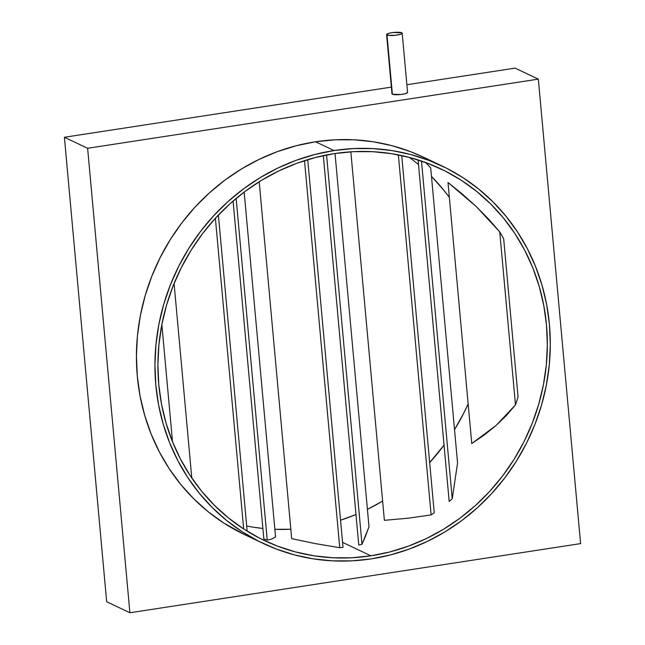 <?xml version="1.0" encoding="UTF-8"?>
<svg xmlns="http://www.w3.org/2000/svg" width="645" height="645" viewBox="0 0 645 645"><rect width="100%" height="100%" fill="white"/><g stroke="black" fill="none" stroke-linecap="round" stroke-linejoin="round"><path stroke-width="0.97" d="M392.233 93.38L392.394 94.234A7.829 1.492 -5.2 0 0 401.117 94.46A7.829 1.492 -5.2 0 0 407.575 92.396L402.182 33.185A7.829 1.492 174.8 0 1 395.732 35.257A7.829 1.492 174.8 0 1 387 35.032L392.394 94.234L400.811 94.501L404.931 93.775L407.559 92.517M386.589 34.604L391.975 93.815A7.829 1.492 -5.2 0 0 392.394 94.234L387 35.032A7.829 1.492 174.8 0 1 386.589 34.604A7.829 1.492 174.8 0 1 393.039 32.54A7.829 1.492 174.8 0 1 401.762 32.766A7.829 1.492 174.8 0 1 402.182 33.185M246.696 526.014A205.707 192.17 115.4 0 0 262.886 528.44L253.614 527.231M274.859 529.303A205.707 192.17 115.4 0 0 290.814 529.247L274.859 529.303M370.923 555.821A205.707 192.17 -64.6 0 1 264.506 540.599A205.707 192.17 -64.6 0 1 161.323 327.346A205.707 192.17 -64.6 0 1 334.32 153.615A205.707 192.17 -64.6 0 1 440.745 168.845A205.707 192.17 -64.6 0 1 543.928 382.09A205.707 192.17 -64.6 0 1 370.923 555.821L342.56 542.372L370.923 555.821L351.839 557.772L332.756 557.764L313.865 555.797L295.346 551.894L277.382 546.097L260.137 538.454L243.786 529.037L228.483 517.951L214.374 505.285L201.603 491.176L190.283 475.744L180.519 459.151L172.425 441.551L166.055 423.12L161.492 404.028L158.759 384.46L157.904 364.602L158.912 344.656L161.798 324.798L166.515 305.238L173.021 286.146L181.269 267.723L191.154 250.131L202.603 233.546L215.494 218.131L229.701 204.03L245.1 191.38L261.531 180.302L278.834 170.909L296.853 163.282L315.413 157.501L334.32 153.615L353.412 151.672L372.496 151.68L391.386 153.647L409.906 157.541L427.869 163.346L445.115 170.99L461.465 180.398L476.768 191.492L490.877 204.151L503.648 218.268L514.968 233.692L524.732 250.284L532.826 267.885L539.196 286.324L543.759 305.416L546.492 324.983L547.347 344.841L546.331 364.788L543.453 384.638L538.736 404.205L532.222 423.289L523.982 441.72L514.097 459.313L502.649 475.897L489.757 491.313L475.55 505.414L460.151 518.056L443.72 529.134L426.418 538.535L408.398 546.154L389.838 551.943L370.923 555.821M315.639 543.671L339.738 547.702A205.707 192.17 115.4 0 0 343.011 547.371L307.73 159.654L343.011 547.371A205.707 192.17 115.4 0 1 339.738 547.702L304.513 160.653L339.738 547.702L315.639 543.671L291.677 538.648L259.193 181.745L291.677 538.648L315.639 543.671M263.837 538.938A205.707 192.17 115.4 0 0 267.24 540.05L271.4 539.172L275.56 537.019L244.165 192.081L275.56 537.019L271.4 539.172L267.24 540.05L236.151 198.434L267.24 540.05A205.707 192.17 115.4 0 1 263.837 538.938L233.087 201.038L263.837 538.938M334.046 150.551A208.835 195.096 -64.6 0 1 442.091 166.015A208.835 195.096 -64.6 0 1 546.839 382.509A208.835 195.096 -64.6 0 1 371.206 558.884A208.835 195.096 -64.6 0 1 263.16 543.429A208.835 195.096 -64.6 0 1 158.404 326.926A208.835 195.096 -64.6 0 1 334.046 150.551L315.534 141.779L334.046 150.551L314.841 154.494L296.007 160.371L277.713 168.111L260.145 177.649L243.463 188.896L227.83 201.74L213.406 216.051L200.313 231.7L188.695 248.535L178.657 266.393L170.288 285.106L163.677 304.48L158.888 324.346L155.969 344.503L154.937 364.756L155.808 384.912L158.581 404.778L163.217 424.16L169.675 442.873L177.899 460.74L187.808 477.59L199.305 493.248L212.269 507.583L226.597 520.434L242.133 531.698L258.726 541.252L276.229 549.008L294.475 554.902L313.276 558.86L332.449 560.852L351.823 560.86L371.206 558.884L390.41 554.942L409.244 549.072L427.538 541.332L445.106 531.794L461.788 520.547L477.421 507.704L491.845 493.393L504.93 477.735L516.556 460.901L526.594 443.042L534.963 424.337L541.566 404.955L546.363 385.097L549.282 364.941L550.314 344.688L549.443 324.532L546.67 304.666L542.034 285.275L535.576 266.562L527.352 248.696L517.443 231.853L505.946 216.188L492.982 201.861L478.654 189.009L463.118 177.746L446.517 168.192L429.014 160.428L410.776 154.542L391.975 150.583L372.802 148.592L353.428 148.576L334.046 150.551M442.091 166.015L423.58 157.235A208.835 195.096 115.4 0 0 315.534 141.779L334.916 139.804L354.282 139.812L373.463 141.803L392.265 145.762L410.502 151.656L423.733 157.316M515.105 68.128L538.333 79.133L87.623 148.277L64.395 137.264L391.362 87.107L64.395 137.264L106.667 601.737L64.395 137.264L87.623 148.277L129.895 612.75L580.605 543.614L538.333 79.133L87.623 148.277L129.895 612.75L106.667 601.737L129.895 612.75L580.605 543.614L538.333 79.133L515.105 68.128L406.874 84.729L515.105 68.128M244.818 534.729L223.613 522.918L208.077 511.662L193.758 498.803L180.785 484.476L169.296 468.81L159.388 451.968L151.164 434.101L144.706 415.388L140.062 395.998L137.296 376.132L136.426 355.976L137.45 335.722L140.376 315.566L145.165 295.708L151.777 276.326L160.145 257.621L170.183 239.763L181.801 222.928L194.887 207.271L209.319 192.96L224.944 180.116L241.625 168.869L259.201 159.331L277.495 151.591L296.329 145.722L315.534 141.779A208.835 195.096 115.4 0 0 139.892 318.154A208.835 195.096 115.4 0 0 244.649 534.649L263.16 543.429M340.544 520.209A205.707 192.17 115.4 0 0 355.992 514.533L340.544 520.209M367.416 509.356A205.707 192.17 115.4 0 0 382.622 501.084L367.416 509.356M429.667 462.578A205.707 192.17 115.4 0 0 444.042 445.139L429.506 462.747M454.531 429.643A205.707 192.17 115.4 0 0 468.149 403.851L463.731 413.155L454.531 429.643M449.363 197.418A205.707 192.17 115.4 0 0 431.489 176.456L443.397 189.703L449.363 197.41M416.517 162.927L418.508 164.564A205.707 192.17 115.4 0 0 409.285 157.38M476.195 206.521L448.001 182.503L471.761 443.558L496.118 425.426L515.484 404.883A205.707 192.17 115.4 0 0 518.056 396.901L503.681 238.86A205.707 192.17 115.4 0 0 499.738 231.878L476.195 206.521L462.65 194.322L448.001 182.503L471.761 443.558L484.54 434.811L496.118 425.426L506.446 415.436L515.484 404.883L499.738 231.878L488.579 219.058L476.195 206.521M426.103 162.903L430.707 167.902L457.563 462.981L452.234 498.827L421.491 161.048L452.234 498.827A205.707 192.17 115.4 0 1 449.17 501.431L418.089 159.928L449.17 501.431A205.707 192.17 115.4 0 0 452.234 498.827L457.563 462.981L430.707 167.902L425.668 162.524M431.126 514.912A205.707 192.17 115.4 0 0 434.238 512.799L401.73 155.574L434.238 512.799A205.707 192.17 115.4 0 1 431.126 514.912L398.36 154.881L431.126 514.912L408.14 518.201L431.126 514.912M384.38 520.33L408.14 518.201L384.38 520.33L350.84 151.817L384.38 520.33M365.562 536.019L368.996 526.78L335.029 153.51L368.996 526.78L361.998 544.291L365.562 536.019M358.757 544.952A205.707 192.17 115.4 0 0 361.998 544.291L326.572 154.969L361.998 544.291A205.707 192.17 115.4 0 1 358.757 544.952L323.322 155.63L358.757 544.952M401.762 32.766L393.345 32.5L389.225 33.226L386.597 34.483L388.532 35.402L395.417 35.29L400.585 34.266L401.924 33.621L401.762 32.766M191.783 477.993L174.085 283.51L191.783 477.993M243.665 528.956L215.382 218.244L243.665 528.956M218.397 215.027L247.164 531.174L218.397 215.027M503.681 238.86L518.056 396.901A205.707 192.17 115.4 0 1 515.484 404.883L499.738 231.878A205.707 192.17 115.4 0 1 503.681 238.86M172.521 441.809L161.847 324.524L172.521 441.809"/></g></svg>
